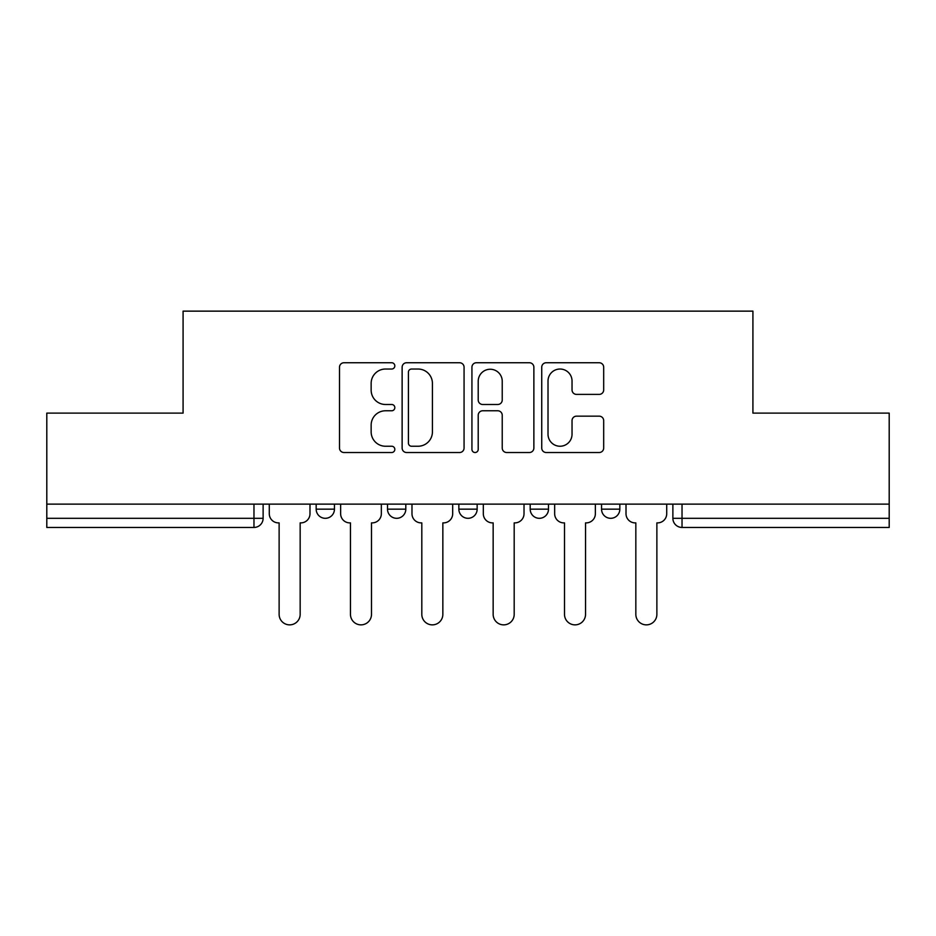 <?xml version="1.0" encoding="UTF-8"?>
<svg xmlns="http://www.w3.org/2000/svg" width="936" height="936" viewBox="0 0 936 936"><rect width="100%" height="100%" fill="white"/><g stroke="black" fill="none" stroke-linecap="round" stroke-linejoin="round"><path stroke-width="1.4" d="M394.828 365.882A3.147 3.147 0 0 0 391.693 362.747L343.992 362.747A4.493 4.493 0 0 0 339.499 367.228L339.499 448.028A4.493 4.493 0 0 0 343.992 452.521L391.693 452.521A3.147 3.147 0 0 0 394.828 449.385A3.147 3.147 0 0 0 391.693 446.238L385.515 446.238A14.368 14.368 0 0 1 371.147 431.87L371.147 425.143A14.368 14.368 0 0 1 385.515 410.775L391.693 410.775A3.147 3.147 0 0 0 394.828 407.628A3.147 3.147 0 0 0 391.693 404.492L385.515 404.492A14.368 14.368 0 0 1 371.147 390.125L371.147 383.397A14.368 14.368 0 0 1 385.515 369.03L391.693 369.03A3.147 3.147 0 0 0 394.828 365.882M530.197 504.13L530.197 509.161L548.484 509.161A9.149 9.149 0 0 1 539.347 518.31A9.149 9.149 0 0 1 530.197 509.161L530.197 504.13M599.192 394.395A4.493 4.493 0 0 0 603.685 389.902L603.685 367.228A4.493 4.493 0 0 0 599.192 362.747L546.226 362.747A4.493 4.493 0 0 0 541.733 367.228L541.733 448.028A4.493 4.493 0 0 0 546.226 452.521L599.192 452.521A4.493 4.493 0 0 0 603.685 448.028L603.685 420.65A4.493 4.493 0 0 0 599.192 416.157L576.517 416.157A4.493 4.493 0 0 0 572.036 420.65L572.036 434.234A12.004 12.004 0 0 1 560.02 446.238A12.004 12.004 0 0 1 548.016 434.234L548.016 381.034A12.004 12.004 0 0 1 560.02 369.03A12.004 12.004 0 0 1 572.036 381.034L572.036 389.902A4.493 4.493 0 0 0 576.517 394.395L599.192 394.395M46.8 504.13L46.8 413.115L183.082 413.115L183.082 311.138L752.918 311.138L752.918 413.115L889.2 413.115L889.2 504.13L46.8 504.13L46.8 518.31L263.121 518.31L263.121 504.13L263.121 518.31A9.149 9.149 0 0 1 253.972 527.448L46.8 527.448L46.8 518.31M464.069 367.228A4.493 4.493 0 0 0 459.588 362.747L406.61 362.747A4.493 4.493 0 0 0 402.129 367.228L402.129 448.028A4.493 4.493 0 0 0 406.61 452.521L459.588 452.521A4.493 4.493 0 0 0 464.069 448.028L464.069 367.228M476.412 362.747L529.39 362.747A4.493 4.493 0 0 1 533.871 367.228L533.871 448.028A4.493 4.493 0 0 1 529.39 452.521L506.715 452.521A4.493 4.493 0 0 1 502.234 448.028L502.234 415.268A4.493 4.493 0 0 0 497.741 410.775L482.707 410.775A4.493 4.493 0 0 0 478.214 415.268L478.214 449.385A3.147 3.147 0 0 1 475.067 452.521A3.147 3.147 0 0 1 471.931 449.385L471.931 367.228A4.493 4.493 0 0 1 476.412 362.747M672.879 504.13L672.879 518.31L889.2 518.31L889.2 527.448L682.028 527.448A9.149 9.149 0 0 1 672.879 518.31L672.879 504.13M889.2 504.13L889.2 518.31M619.831 504.13L619.831 509.161A9.149 9.149 0 0 1 610.682 518.31A9.149 9.149 0 0 1 601.544 509.161A9.149 9.149 0 0 0 610.682 518.31A9.149 9.149 0 0 0 619.831 509.161L619.831 504.13M601.544 504.13L601.544 509.161L619.831 509.161M548.484 504.13L548.484 509.161M477.149 504.13L477.149 509.161A9.149 9.149 0 0 1 468 518.31A9.149 9.149 0 0 1 458.851 509.161A9.149 9.149 0 0 0 468 518.31A9.149 9.149 0 0 0 477.149 509.161L458.851 509.161L458.851 504.13M387.516 504.13L387.516 509.161L405.803 509.161L405.803 504.13L405.803 509.161A9.149 9.149 0 0 1 396.653 518.31A9.149 9.149 0 0 1 387.516 509.161A9.149 9.149 0 0 0 396.653 518.31M316.169 504.13L316.169 509.161L334.456 509.161L334.456 504.13L334.456 509.161A9.149 9.149 0 0 1 325.318 518.31A9.149 9.149 0 0 1 316.169 509.161A9.149 9.149 0 0 0 325.318 518.31M411.547 369.03A3.147 3.147 0 0 0 408.412 372.165L408.412 443.091A3.147 3.147 0 0 0 411.547 446.238L418.064 446.238A14.368 14.368 0 0 0 432.42 431.87L432.42 383.397A14.368 14.368 0 0 0 418.064 369.03L411.547 369.03M502.234 381.256A12.004 12.004 0 0 0 490.218 369.252A12.004 12.004 0 0 0 478.214 381.256L478.214 400A4.493 4.493 0 0 0 482.707 404.492L497.741 404.492A4.493 4.493 0 0 0 502.234 400L502.234 381.256M269.287 513.735L269.287 504.13L269.287 513.735A9.149 9.149 48.4 0 0 278.437 522.885L279.127 522.885L279.127 614.344A10.518 10.518 48.4 0 0 289.645 624.862A10.518 10.518 48.4 0 0 300.163 614.344L300.163 522.885L300.842 522.885A9.149 9.149 48.4 0 0 309.991 513.735L309.991 504.13M278.437 522.885L279.127 522.885L279.127 614.344M300.163 614.344L300.163 522.885L300.842 522.885M340.634 513.735L340.634 504.13L340.634 513.735A9.149 9.149 48.4 0 0 349.783 522.885L350.462 522.885L350.462 614.344A10.518 10.518 48.4 0 0 360.98 624.862A10.518 10.518 48.4 0 0 371.498 614.344L371.498 522.885L372.189 522.885A9.149 9.149 48.4 0 0 381.338 513.735L381.338 504.13M411.98 513.735L411.98 504.13L411.98 513.735A9.149 9.149 48.4 0 0 421.118 522.885L421.808 522.885L421.808 614.344A10.518 10.518 48.4 0 0 432.327 624.862A10.518 10.518 48.4 0 0 442.845 614.344L442.845 522.885L443.535 522.885A9.149 9.149 48.4 0 0 452.685 513.735L452.685 504.13M349.783 522.885L350.462 522.885L350.462 614.344M371.498 614.344L371.498 522.885L372.189 522.885M421.118 522.885L421.808 522.885L421.808 614.344M442.845 614.344L442.845 522.885L443.535 522.885M483.315 513.735L483.315 504.13L483.315 513.735A9.149 9.149 48.4 0 0 492.465 522.885L493.155 522.885L493.155 614.344A10.518 10.518 48.4 0 0 503.673 624.862A10.518 10.518 48.4 0 0 514.192 614.344L514.192 522.885L514.882 522.885A9.149 9.149 48.4 0 0 524.02 513.735L524.02 504.13M554.662 513.735L554.662 504.13L554.662 513.735A9.149 9.149 48.4 0 0 563.811 522.885L564.502 522.885L564.502 614.344A10.518 10.518 48.4 0 0 575.02 624.862A10.518 10.518 48.4 0 0 585.538 614.344L585.538 522.885L586.217 522.885A9.149 9.149 48.4 0 0 595.366 513.735L595.366 504.13M626.008 513.735L626.008 504.13L626.008 513.735A9.149 9.149 48.4 0 0 635.158 522.885L635.837 522.885L635.837 614.344A10.518 10.518 48.4 0 0 646.355 624.862A10.518 10.518 48.4 0 0 656.873 614.344L656.873 522.885L657.563 522.885A9.149 9.149 48.4 0 0 666.713 513.735L666.713 504.13M492.465 522.885L493.155 522.885L493.155 614.344M514.192 614.344L514.192 522.885L514.882 522.885M563.811 522.885L564.502 522.885L564.502 614.344M585.538 614.344L585.538 522.885L586.217 522.885M635.158 522.885L635.837 522.885L635.837 614.344M656.873 614.344L656.873 522.885L657.563 522.885M253.972 504.13L253.972 527.448M682.028 504.13L682.028 527.448"/></g></svg>
